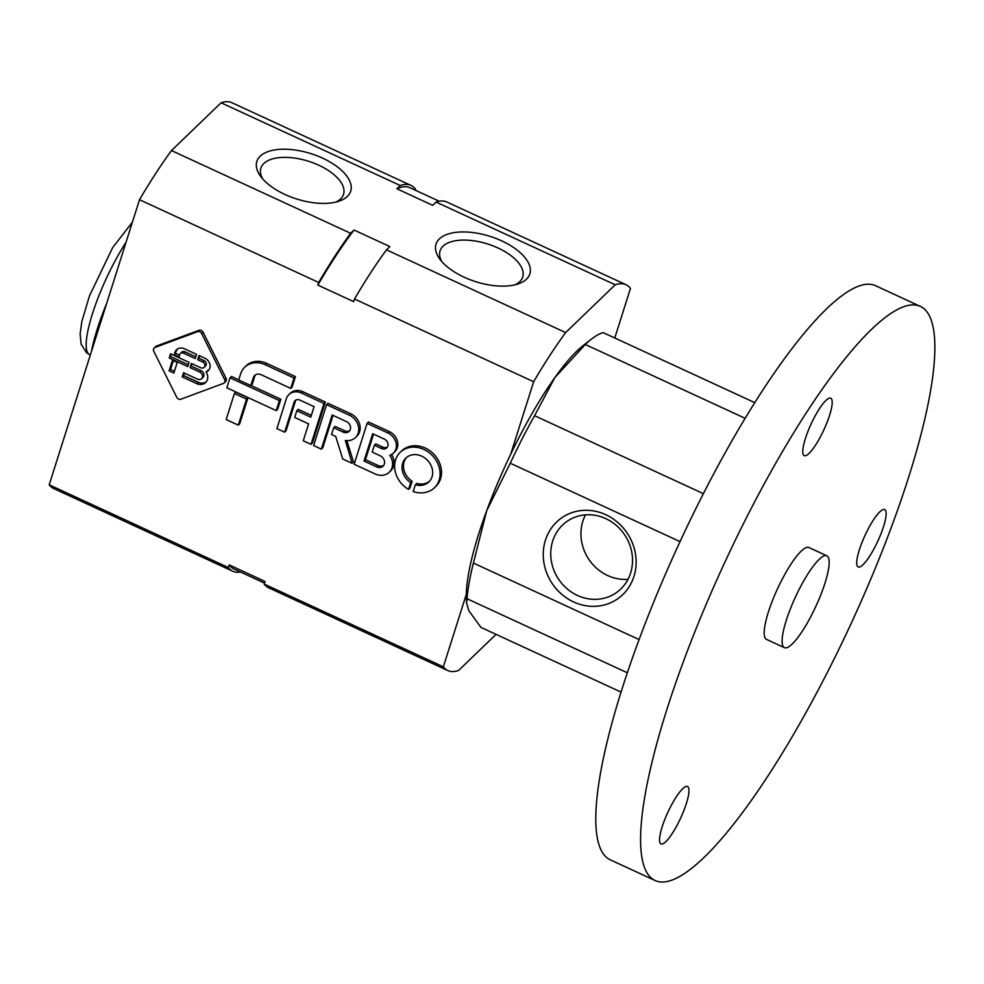<?xml version="1.0" encoding="UTF-8"?>
<svg xmlns="http://www.w3.org/2000/svg" width="984" height="984" viewBox="0 0 984 984"><rect width="100%" height="100%" fill="white"/><g stroke="black" fill="none" stroke-linecap="round" stroke-linejoin="round"><path stroke-width="1.48" d="M230.01 377.807L226.849 387.794L276.233 410.599L279.394 400.611L230.01 377.807L231.437 376.442L238.755 379.824M279.394 400.611L280.821 399.246L277.66 409.233L276.233 410.599M250.945 385.445L280.821 399.246M250.822 385.556L253.355 377.585A6.753 5.72 -133.9 0 1 254.647 375.482A6.753 5.72 -133.9 0 1 260.76 374.547L290.735 388.385L294.019 378.016L265.262 364.732A21.414 18.142 -133.9 0 0 244.733 367.192A21.414 18.142 -133.9 0 0 240.65 373.846L238.706 379.959L250.822 385.556L252.248 384.191L254.77 376.208A6.753 5.72 46.1 0 1 255.422 374.867M290.735 388.385L292.15 387.019L295.434 376.638L294.019 378.016M244.733 367.192L246.16 365.814A21.414 18.142 46.1 0 1 266.676 363.367L295.434 376.638M246.541 399.086L234.426 393.489L235.84 392.112L247.968 397.708L239.702 423.784L238.288 425.149L246.541 399.086L247.968 397.708M234.426 393.489L226.16 419.553L238.288 425.149M284.634 432.161L294.13 402.173A4.945 4.182 -133.9 0 1 295.077 400.636A4.945 4.182 -133.9 0 1 299.812 400.07L314.08 406.65L310.76 417.142L296.824 410.709L294.696 417.45L308.619 423.883L303.269 440.758L311.018 444.337L323.97 403.452L301.51 393.083A13.173 11.156 -133.9 0 0 288.878 394.596A13.173 11.156 -133.9 0 0 286.356 398.692L276.898 428.581L284.634 432.161L286.049 430.783L295.557 400.796A4.945 4.182 46.1 0 1 295.889 400.045M288.878 394.596L290.305 393.231A13.173 11.156 46.1 0 1 302.924 391.718L325.384 402.087L312.432 442.972L311.018 444.337M296.824 410.709L298.25 409.344L311.313 415.383M323.97 403.452L325.384 402.087M349.787 415.383L326.577 404.658L313.625 445.543L321.362 449.122L332.174 415.002L346.429 421.595A6.285 5.326 -133.9 0 1 349.123 431.361A6.285 5.326 -133.9 0 1 343.108 432.087L333.699 427.733L331.559 434.485L335.679 436.379L342.739 458.987L352.087 463.304L345.347 440.438A14.465 12.251 -133.9 0 0 355.433 437.597A14.465 12.251 -133.9 0 0 349.787 415.383L351.214 414.006A14.465 12.251 46.1 0 1 356.848 436.219L355.433 437.597M326.577 404.658L327.992 403.292L351.214 414.006M321.362 449.122L322.789 447.745L333.035 415.408M349.763 430.598A6.285 5.326 46.1 0 1 344.523 430.709L335.113 426.367L333.699 427.733M352.087 463.304L353.502 461.939L346.835 440.598M388.311 433.169L367.094 423.366L354.142 464.251L375.359 474.054A14.686 12.435 -133.9 0 0 389.209 472.271A14.686 12.435 -133.9 0 0 389.787 455.284A12.964 10.984 -133.9 0 0 393.428 453.107A12.964 10.984 -133.9 0 0 388.311 433.169L389.738 431.804A12.964 10.984 46.1 0 1 394.855 451.73L393.428 453.107M391.583 454.485A14.686 12.435 46.1 0 1 390.636 470.893L389.209 472.271M367.094 423.366L368.508 422.001L389.738 431.804M364.031 461.053L376.675 466.896A6.654 5.633 -133.9 0 0 383.047 466.133A6.654 5.633 -133.9 0 0 380.193 455.789L372.223 452.099L374.4 445.223L381.374 448.446A5.596 4.748 -133.9 0 0 386.749 447.806A5.596 4.748 -133.9 0 0 384.338 439.098L372.69 433.723L364.031 461.053L365.445 459.688L373.551 434.116M387.376 447.031A5.596 4.748 46.1 0 1 382.801 447.08L375.827 443.858L374.4 445.223M383.686 465.371A6.654 5.633 46.1 0 1 378.09 465.53L365.445 459.688M408.557 489.38L410.709 482.615A16.58 14.047 -133.9 0 1 405.851 458.077A16.58 14.047 -133.9 0 1 427.462 460.266A16.58 14.047 -133.9 0 1 428.864 481.951A16.58 14.047 -133.9 0 1 415.346 484.755L413.194 491.52A24.625 20.861 -133.9 0 0 434.448 487.744A24.625 20.861 -133.9 0 0 432.37 455.531A24.625 20.861 -133.9 0 0 400.267 452.283A24.625 20.861 -133.9 0 0 408.557 489.38L409.984 488.015L412.124 481.238A16.58 14.047 46.1 0 1 406.589 457.425M400.267 452.283L401.681 450.918A24.625 20.861 46.1 0 1 433.796 454.165A24.625 20.861 46.1 0 1 435.863 486.379L434.448 487.744M429.541 481.238A16.58 14.047 46.1 0 1 416.761 483.378L415.346 484.755M410.709 482.615L412.124 481.238M155.029 347.426A3.296 2.792 -133.9 0 0 153.799 351.313L176.751 397.29A3.296 2.792 -133.9 0 0 180.871 399.197L223.368 383.44A3.296 2.792 -133.9 0 0 224.598 379.553L201.658 333.588A3.296 2.792 -133.9 0 0 197.526 331.682L155.029 347.426L156.456 346.061L198.952 330.317A3.296 2.792 46.1 0 1 203.073 332.223L226.025 378.188A3.296 2.792 46.1 0 1 225.631 381.558L224.204 382.924M154.193 347.955L155.607 346.589A3.296 2.792 46.1 0 1 156.456 346.061M190.133 367.635L199.74 372.075A4.231 3.592 -133.9 0 1 201.56 378.656A4.231 3.592 -133.9 0 1 197.501 379.147L183.565 372.715L182.237 376.909L196.874 383.674A9.287 7.86 -133.9 0 0 205.607 382.53A9.287 7.86 -133.9 0 0 206.087 371.964A8.02 6.79 -133.9 0 0 208.251 370.648A8.02 6.79 -133.9 0 0 205.004 358.274L199.026 355.507L197.698 359.713L202.618 361.977A3.456 2.927 -133.9 0 1 200.785 367.758L191.45 363.453L190.133 367.635L192.31 363.846M202.618 361.977L204.032 360.611A3.456 2.927 46.1 0 1 205.521 365.999L204.106 367.364M208.903 369.898A8.02 6.79 46.1 0 1 207.501 370.599L206.087 371.964M206.271 381.792A9.287 7.86 46.1 0 1 198.288 382.296L183.651 375.544L184.426 373.108M196.874 383.674L198.288 382.296M169.26 358.004L187.772 366.552L189.1 362.37L170.589 353.822L169.26 358.004L171.45 354.215M182.237 376.909L183.651 375.544M199.74 372.075L201.154 370.71A4.231 3.592 46.1 0 1 202.975 377.29L201.56 378.656M201.154 370.71L191.548 366.269M197.698 359.713L199.887 355.913M204.032 360.611L199.125 358.348M169.1 370.845L173.873 373.047L177.243 362.419L172.471 360.218L169.1 370.845L170.527 369.48L173.332 360.611M174.205 354.757L178.977 356.958L179.728 354.572A3.296 2.792 -133.9 0 1 183.516 353.17L195.238 358.57L196.566 354.375L184.451 348.779A8.241 6.974 -133.9 0 0 176.554 349.726A8.241 6.974 -133.9 0 0 174.98 352.284L174.205 354.757L176.407 350.919A8.241 6.974 46.1 0 1 177.329 349.099M195.791 356.811L184.943 351.792A3.296 2.792 46.1 0 0 181.782 352.174L180.367 353.539M179.531 355.199L175.619 353.391M188.338 364.793L170.687 356.638M174.439 371.288L170.527 369.48M415.162 190.133L415.469 189.162A212.507 47.146 114.8 0 0 411.004 185.422L231.855 102.693A212.507 47.146 114.8 0 0 221.08 102.779L171.487 150.564A212.507 47.146 114.8 0 0 139.519 199.715L49.2 484.804A212.507 47.146 114.8 0 0 53.665 488.544L232.827 571.274A212.507 47.146 114.8 0 0 240.465 572.011M614.766 337.992L630.461 288.435A212.507 47.146 114.8 0 0 625.996 284.708A212.507 47.146 114.8 0 0 615.221 284.794L565.64 332.58A212.507 47.146 114.8 0 0 533.66 381.731L510.696 454.239M466.318 594.324L443.341 666.82A212.507 47.146 114.8 0 0 447.806 670.559A212.507 47.146 114.8 0 0 458.581 670.473L496.047 634.36M49.2 484.804L228.362 567.547A212.507 47.146 114.8 0 0 232.827 571.274M443.341 666.82L264.192 584.09L265.028 581.458L229.186 564.902L228.362 567.547M139.519 199.715L318.681 282.457L317.844 285.089L353.674 301.633L354.511 299.001L533.66 381.731M501.766 240.895A49.225 23.764 -162.4 0 1 518.113 283.933A49.225 23.764 -162.4 0 1 439.836 259.136A49.225 23.764 -162.4 0 1 448.962 233.762A49.225 23.764 -162.4 0 1 501.766 240.895M322.604 158.153A49.225 23.764 -162.4 0 1 338.963 201.203A49.225 23.764 -162.4 0 1 260.674 176.407A49.225 23.764 -162.4 0 1 269.813 151.032A49.225 23.764 -162.4 0 1 322.604 158.153M171.487 150.564L350.648 233.294A212.507 47.146 114.8 0 0 318.681 282.457M565.64 332.58L386.478 249.85L389.861 246.578L354.031 230.035L350.648 233.294M221.08 102.779L400.23 185.509L396.847 188.768L432.677 205.324L436.06 202.052L615.221 284.794M411.004 185.422A212.507 47.146 114.8 0 0 400.23 185.509M625.996 284.708L446.834 201.978A212.507 47.146 114.8 0 0 436.06 202.052M439.196 201.228L409.947 187.723A209.973 46.592 114.8 0 0 396.847 188.768M386.478 249.85A212.507 47.146 114.8 0 0 354.511 299.001M354.031 230.035A209.973 46.592 114.8 0 0 317.844 285.089M264.192 584.09A212.507 47.146 114.8 0 0 268.657 587.817L447.806 670.559M229.186 564.902A209.973 46.592 114.8 0 0 233.885 568.973L264.499 583.118M262.716 178.928A43.345 20.922 -162.4 0 1 260.908 168.129A43.345 20.922 -162.4 0 1 318.804 165.238A43.345 20.922 -162.4 0 1 343.539 194.303A43.345 20.922 -162.4 0 1 335.839 202.089M441.877 261.658A43.345 20.922 -162.4 0 1 440.057 250.858A43.345 20.922 -162.4 0 1 497.966 247.968A43.345 20.922 -162.4 0 1 522.701 277.045A43.345 20.922 -162.4 0 1 514.989 284.831M91.45 351.436A89.052 19.754 -65.2 0 1 106.666 303.429M754.765 402.641L603.217 332.654A161.905 35.928 114.8 0 0 591.605 338.988L583.34 345.421A151.782 33.677 114.8 0 0 554.767 377.708L534.583 415.703A161.905 35.928 114.8 0 0 510.266 463.218L680.042 541.618M591.605 338.988A161.905 35.928 114.8 0 0 585.283 344.486L554.767 377.708A151.782 33.677 114.8 0 0 486.674 510.757L510.266 463.218M621.088 692.109L480.93 627.386L468.814 610.683L466.551 602.774L467.056 598.752L627.361 672.785M467.056 598.752A161.905 35.928 114.8 0 1 473.427 563.069L486.674 510.757A151.782 33.677 114.8 0 0 466.367 598.715L466.551 602.774M585.283 344.486L745.122 418.298M473.427 563.069L639.108 639.575M534.583 415.703L703.375 493.661M920.298 306.368L875.514 285.692A316.221 70.159 114.8 0 0 679.231 543.365A316.221 70.159 114.8 0 0 610.351 859.868L655.147 880.545A316.221 70.159 114.8 0 0 826.646 673.806A316.221 70.159 114.8 0 0 920.298 306.368A316.221 70.159 114.8 0 0 724.027 564.041A316.221 70.159 114.8 0 0 655.147 880.545M826.855 555.8L808.934 547.522A50.59 11.23 114.8 0 0 777.532 588.752A50.59 11.23 114.8 0 0 766.511 639.391L784.42 647.669A50.59 11.23 114.8 0 0 811.861 614.594A50.59 11.23 114.8 0 0 826.855 555.8A50.59 11.23 114.8 0 0 795.441 597.03A50.59 11.23 114.8 0 0 784.42 647.669M821.382 434.953A31.623 7.011 114.8 0 0 830.742 398.212A31.623 7.011 114.8 0 0 811.111 423.981A31.623 7.011 114.8 0 0 804.223 455.629A31.623 7.011 114.8 0 0 821.382 434.953M875.317 546.292A31.623 7.011 114.8 0 0 884.69 509.54A31.623 7.011 114.8 0 0 865.059 535.308A31.623 7.011 114.8 0 0 858.171 566.968A31.623 7.011 114.8 0 0 875.317 546.292M678.148 823.239A31.623 7.011 114.8 0 0 687.509 786.499A31.623 7.011 114.8 0 0 667.878 812.267A31.623 7.011 114.8 0 0 660.99 843.915A31.623 7.011 114.8 0 0 678.148 823.239M605.787 514.706A49.225 45.19 56.6 0 1 619.379 597.559A49.225 45.19 56.6 0 1 543.918 562.713A49.225 45.19 56.6 0 1 605.787 514.706M605.812 518.642A43.345 39.791 56.6 0 1 632.171 554.668A43.345 39.791 56.6 0 1 615.504 593.229A43.345 39.791 56.6 0 1 558.42 578.949A43.345 39.791 56.6 0 1 567.78 520.868A43.345 39.791 56.6 0 1 605.812 518.642M627.989 579.318A43.345 39.791 56.6 0 1 588.616 559.035A43.345 39.791 56.6 0 1 585.48 514.853M253.355 377.585L254.77 376.208M265.262 364.732L266.676 363.367M301.51 393.083L302.924 391.718M294.13 402.173L295.557 400.796M343.108 432.087L344.523 430.709M381.374 448.446L382.801 447.08M376.675 466.896L378.09 465.53M224.598 379.553L226.025 378.188M197.526 331.682L198.952 330.317M201.658 333.588L203.073 332.223M174.98 352.284L176.407 350.919M183.516 353.17L184.943 351.792M126.038 242.273A75.891 16.839 114.8 0 0 92.877 312.42A75.891 16.839 114.8 0 0 89.667 354.695L90.331 355.003M132.434 222.101L112.631 247.66L89.433 296L81.795 321.731L80.135 333.994L81.106 344.129L86.678 352.85L89.667 354.695"/></g></svg>

